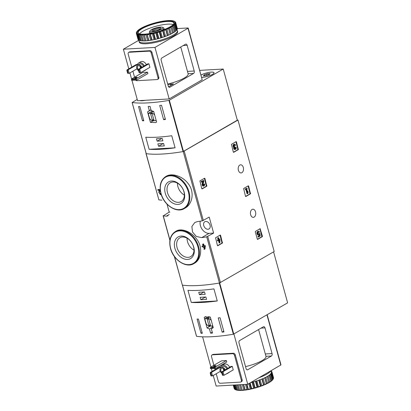 <?xml version="1.0" encoding="UTF-8"?>
<svg xmlns="http://www.w3.org/2000/svg" width="411" height="411" viewBox="0 0 411 411"><rect width="100%" height="100%" fill="white"/><g stroke="black" fill="none" stroke-linecap="round" stroke-linejoin="round"><path stroke-width="0.62" d="M166.989 204.118L169.198 212.143L163.27 215.837A74.946 17.843 -15.4 0 0 166.337 216.176L167.991 215.806M185.197 208.033C192.482 204.144 194.773 191.994 188.372 183.887C182.772 176.098 171.885 172.759 166.26 176.247L165.72 176.56A18.5 13.316 59.9 0 1 186.517 185.88A18.5 13.316 59.9 0 1 184.287 208.562L185.197 208.033M157.793 189.656A75.511 17.976 164.6 0 0 159.74 189.81L160.09 189.605A74.946 17.843 164.6 0 1 158.148 189.45L157.793 189.656L157.988 190.365A75.511 17.976 -15.4 0 0 159.447 190.488L158.759 192.127L160.46 194.737L160.814 194.531M160.09 189.605L160.259 190.211M160.85 193.278L160.716 193.355A75.511 17.976 164.6 0 1 160.254 193.324L160.12 194.059L159.211 192.667L160.321 190.683M160.814 193.134A74.946 17.843 164.6 0 1 160.609 193.119L160.254 193.324M203.044 245.932A74.946 17.843 164.6 0 1 202.31 246.035L201.96 246.24L202.155 246.949A75.511 17.976 -15.4 0 0 203.281 246.79L203.486 247.545A75.511 17.976 -15.4 0 0 204.18 247.448L204.293 247.381M202.582 244.257A75.511 17.976 164.6 0 0 203.27 244.155L203.625 243.949A74.946 17.843 164.6 0 1 202.936 244.052L202.582 244.257L203.085 246.081A75.511 17.976 164.6 0 1 201.96 246.24M203.625 243.949L204.128 245.773A74.946 17.843 164.6 0 0 205.274 245.598L205.022 249.015L204.668 249.22L205.115 246.518L205.469 246.307M194.444 263.276C201.21 259.665 203.08 247.705 196.967 239.495C191.588 231.552 181.246 227.879 176.247 231.059L175.333 231.588A18.5 13.316 59.9 0 1 196.134 240.908A18.5 13.316 59.9 0 1 193.9 263.59L194.444 263.276M174.326 256.407L182.356 285.126A74.946 17.843 -15.4 0 0 219.448 283.03L274.194 251.522L237.979 120.053L237.286 120.089M201.709 237.635A74.946 17.843 -15.4 0 0 206.723 236.839L213.622 233.088L209.214 217.1L202.32 220.851A74.946 17.843 164.6 0 1 197.301 221.642L194.799 222.505L191.88 226.487L192.507 232.01L196.35 236.459L201.709 237.635L209.096 233.345L213.622 233.088M146.126 153.416L146.141 153.652A74.946 17.843 -15.4 0 0 183.234 151.561L237.979 120.053M161.929 200.183A74.946 17.843 164.6 0 1 158.867 199.849L146.003 153.58M222.443 243.055L220.568 235.282L220.239 235.061L215.57 237.769L217.445 245.542L217.773 245.763L222.443 243.055L222.012 243.081L220.065 235.159M206.784 186.204L204.909 178.431L204.58 178.21L199.91 180.917L201.786 188.69L202.114 188.911L206.784 186.204L206.353 186.229L204.406 178.307M250.499 193.807L248.624 186.034L248.295 185.813L243.625 188.526L245.501 196.294L245.829 196.52L250.499 193.807L250.068 193.833L248.121 185.916M238.329 149.625L236.453 141.852L236.125 141.631L231.455 144.338L233.33 152.111L233.659 152.332L238.329 149.625L237.897 149.65L235.95 141.728M262.305 236.679L262.439 236.191L260.106 228.68L255.437 231.393L255.303 231.881L257.312 239.166L257.635 239.387L262.305 236.679L261.874 236.7L259.932 228.783M254.142 217.1A4.079 2.661 -93.2 0 1 253.32 217.352A4.079 2.661 -93.2 0 1 250.433 213.432A4.079 2.661 -93.2 0 1 252.857 209.209A4.079 2.661 -93.2 0 1 255.673 212.487A4.079 2.661 -93.2 0 1 254.142 217.1M241.904 172.687A4.079 2.661 -93.2 0 1 241.082 172.939A4.079 2.661 -93.2 0 1 238.2 169.019A4.079 2.661 -93.2 0 1 240.625 164.796A4.079 2.661 -93.2 0 1 243.44 168.073A4.079 2.661 -93.2 0 1 241.904 172.687M159.211 192.667L160.311 190.617M204.18 247.448L203.969 246.687A75.511 17.976 -15.4 0 0 204.416 246.621L203.974 249.318A75.511 17.976 -15.4 0 0 204.668 249.22M205.274 245.598L204.919 245.809A75.511 17.976 164.6 0 1 203.774 245.978L204.128 245.773M160.716 193.355L160.46 194.737M159.74 189.81L160.013 190.791M204.919 245.809L205.115 246.518M203.27 244.155L203.774 245.978M165.268 193.257A12.479 8.985 59.9 0 1 176.653 182.34A12.479 8.985 59.9 0 1 182.227 202.582A12.479 8.985 59.9 0 1 165.268 193.257M167.472 192.625A10.856 7.814 59.9 0 1 170.241 182.767A10.856 7.814 59.9 0 1 182.453 188.238A10.856 7.814 59.9 0 1 181.143 201.549A10.856 7.814 59.9 0 1 167.472 192.625M184.375 195.122A10.856 7.814 59.9 0 1 177.891 186.579A10.856 7.814 59.9 0 1 177.429 183.152M174.886 248.285A12.479 8.985 59.9 0 1 186.27 237.368A12.479 8.985 59.9 0 1 191.845 257.61A12.479 8.985 59.9 0 1 174.886 248.285M177.09 247.653A10.856 7.814 59.9 0 1 179.859 237.794A10.856 7.814 59.9 0 1 192.065 243.266A10.856 7.814 59.9 0 1 190.755 256.577A10.856 7.814 59.9 0 1 177.09 247.653M193.987 250.15A10.856 7.814 59.9 0 1 187.508 241.606A10.856 7.814 59.9 0 1 187.041 238.18M200.306 221.18A8.539 6.144 -120.1 0 0 202.222 229.425A8.539 6.144 -120.1 0 0 209.096 233.345M210.052 225.171A4.172 3.005 -120.1 0 0 206.718 221.544A4.172 3.005 -120.1 0 0 204.801 221.74A4.172 3.005 -120.1 0 0 204.298 226.857A4.172 3.005 -120.1 0 0 208.988 228.963A4.172 3.005 -120.1 0 0 210.052 225.171M169.198 212.143L169.913 212.102M257.378 239.31L261.874 236.7M258.555 236.998L258.129 237.024L257.933 236.315L258.36 236.289L258.555 236.998L260.178 236.058L259.906 233.505L258.853 233.607A1.084 0.704 86.8 0 1 258.468 234.183M259.408 233.51L259.284 233.582A1.084 0.704 -93.2 0 1 258.683 234.224A1.084 0.704 -93.2 0 1 257.923 233.181A1.084 0.704 -93.2 0 1 258.565 232.061A1.084 0.704 -93.2 0 1 259.136 232.436L259.418 231.758A1.891 1.233 -93.2 0 0 258.519 231.254A1.891 1.233 -93.2 0 0 257.394 233.212A1.891 1.233 -93.2 0 0 258.73 235.03A1.891 1.233 -93.2 0 0 259.516 234.517L259.629 235.554L257.933 236.315M259.629 235.554L258.36 236.289M259.125 234.907L259.197 235.58M258.519 231.254L258.087 231.275A1.891 1.233 86.8 0 0 256.962 233.237A1.891 1.233 86.8 0 0 258.298 235.056L258.73 235.03M259.136 232.436L258.704 232.462A1.084 0.704 86.8 0 0 258.349 232.128M259.284 233.582L258.853 233.607M233.402 152.255L237.897 149.65M234.131 147.272A1.623 1.058 -93.2 0 1 233.53 145.473A1.623 1.058 -93.2 0 1 234.486 144.215L234.054 144.24A1.623 1.058 86.8 0 0 233.104 145.499A1.623 1.058 86.8 0 0 233.7 147.292A1.623 1.058 86.8 0 0 234.794 149.506L235.226 149.481A1.623 1.058 -93.2 0 1 234.131 147.272L233.7 147.292M234.486 144.215A1.623 1.058 -93.2 0 1 235.549 145.268L234.666 145.556A0.863 0.565 86.8 0 0 234.316 145.047M234.964 148.669A0.863 0.565 86.8 0 0 235.22 147.585L235.652 147.559A0.863 0.565 -93.2 0 1 235.184 148.725A0.863 0.565 -93.2 0 1 234.794 148.525A0.755 0.493 -93.2 0 1 234.897 147.236L234.702 146.527A0.755 0.493 -93.2 0 1 234.547 146.573A0.755 0.493 -93.2 0 1 234.013 145.689A0.863 0.565 -93.2 0 1 234.527 144.97A0.863 0.565 -93.2 0 1 235.097 145.535M234.856 146.439L234.337 146.511M235.652 147.559L235.22 147.585M236.109 147.297A1.623 1.058 -93.2 0 1 235.226 149.481M245.573 196.443L250.068 193.833M247.494 193.694L247.951 193.432L248.095 192.173L247.812 191.161L247.674 192.42L246.749 189.075L247.175 188.834L246.98 188.125L245.68 188.875L245.876 189.584L246.297 189.343L247.494 193.694L247.062 193.72L245.917 189.558M245.876 189.584L245.444 189.61L245.249 188.901L245.68 188.875M246.98 188.125L245.249 188.901M247.812 191.161L247.371 191.321M201.858 188.834L206.353 186.229M202.798 181.611L202.181 183.753A1.623 1.058 86.8 0 0 203.25 186.085L203.681 186.06A1.623 1.058 -93.2 0 1 202.613 183.732L202.181 183.753M203.419 185.248A0.863 0.565 86.8 0 0 203.676 184.164L204.108 184.138A0.863 0.565 -93.2 0 1 203.635 185.304A0.863 0.565 -93.2 0 1 203.07 184.061L203.856 181.308L203.589 180.331L201.637 181.462L201.832 182.171L203.306 181.318L202.613 183.732M201.832 182.171L201.405 182.196L201.21 181.487L201.637 181.462M203.589 180.331L201.21 181.487M204.108 184.138L203.676 184.164M204.565 183.876A1.623 1.058 -93.2 0 1 203.681 186.06M217.517 245.691L222.012 243.081M219.438 242.942L219.895 242.68L219.942 239.716L219.746 239.007L219.001 239.438L218.498 237.615L218.046 237.882L218.549 239.7L217.799 240.137L217.994 240.846L218.744 240.409L218.95 241.17L219.407 240.908L219.197 240.147L219.489 239.978L219.438 242.942L219.006 242.968L219.037 241.118M218.95 241.17L218.518 241.195L218.364 240.63M217.994 240.846L217.563 240.867L217.368 240.158L217.799 240.137M218.549 239.7L217.368 240.158M218.046 237.882L217.614 237.902L218.118 239.726M218.498 237.615L217.614 237.902M219.746 239.007L218.95 239.243M209.461 328.985L210.617 333.172A74.946 17.843 -15.4 0 0 212.482 333.069L211.331 328.882L213.237 327.603L210.345 317.107L204.894 316.922L204.169 317.456L207.062 327.952L209.461 328.985L213.042 326.909M196.53 336.219L196.55 336.306A74.946 17.843 -15.4 0 0 233.361 334.23L287.628 302.845L273.587 251.871M196.55 336.306L182.458 285.136A74.946 17.843 -15.4 0 0 219.269 283.061L233.361 334.23M202.325 333.285A74.946 17.843 164.6 0 1 200.989 333.234L197.075 319.018A74.946 17.843 -15.4 0 0 198.41 319.07L202.325 333.285M220.049 317.724L223.964 331.934A74.946 17.843 164.6 0 1 222.145 332.165L218.231 317.95A74.946 17.843 -15.4 0 0 220.049 317.724M191.279 302.429A74.946 17.843 -15.4 0 0 217.265 300.965L191.279 302.429L187.955 290.346A74.946 17.843 164.6 0 0 213.941 288.882L217.265 300.965M210.617 333.172L212.251 332.227M211.331 328.882L212.883 327.978M204.169 317.456L205.695 316.573M207.062 327.952L210.021 326.231M211.47 325.974A7.018 5.055 -120.1 0 0 212.955 326.575M208.927 316.573L204.791 318.772L206.142 323.668A4.172 3.005 -120.1 0 0 210.807 326.01L212.764 325.902M211.316 320.631A4.172 3.005 -120.1 0 0 206.867 318.653L204.791 318.772M209.887 316.902L206.867 318.653M207.165 319.183L208.927 325.574L210.504 325.486L208.742 319.09L207.165 319.183M210.309 324.772L208.927 325.574M202.13 332.571L200.989 333.234M223.769 331.225L222.145 332.165M198.76 292.262L199.417 294.661L205.166 294.338L204.503 291.938L198.76 292.262M200.152 297.328L200.815 299.727L206.558 299.403L205.896 297.004L200.152 297.328M205.464 297.03L200.815 299.727M204.072 291.964L199.417 294.661M221.704 372.433L223.034 371.698L224.016 375.253L222.485 375.274L224.016 375.253L233.243 369.9L232.266 366.345L231.116 366.412L221.889 371.765L221.704 372.433L222.485 375.274M222.279 372.402L223.06 375.243M221.889 371.765L223.034 371.698L232.266 366.345M210.396 372.412L211.547 372.345L220.774 366.992L219.628 367.059L210.396 372.412L210.211 373.08L211.547 372.345L212.528 375.901L210.997 375.926L212.528 375.901L220.322 371.38M210.786 373.049L211.573 375.89M210.211 373.08L210.997 375.926M271.414 356.013L247.72 369.761A1.896 1.238 -93.2 0 1 247.335 369.879A1.896 1.238 -93.2 0 1 246.091 368.646L239.017 342.974A1.896 1.238 -93.2 0 1 239.67 340.534L263.364 326.786A1.896 1.238 -93.2 0 1 263.749 326.668A1.896 1.238 -93.2 0 1 264.992 327.901L272.067 353.573A1.896 1.238 -93.2 0 1 271.414 356.013L265.953 356.322M245.526 366.597A18.783 4.47 -15.4 0 0 265.979 356.409L258.586 329.56M213.247 375.484L216.155 386.052L247.751 384.27L233.91 334.009M247.751 384.27L280.985 364.891L267.165 314.713M212.122 371.41L211.372 368.677M210.915 367.023L202.592 336.815M216.222 373.758L218.369 381.562A1.896 1.367 -120.1 0 0 220.296 383.258L240.404 382.122A1.896 1.367 -120.1 0 0 240.867 381.989L241.663 381.526A1.896 1.367 -120.1 0 0 242.146 379.805L235.298 354.929A1.896 1.367 -120.1 0 0 233.371 353.234L213.263 354.369A1.896 1.367 -120.1 0 0 212.8 354.508L212.004 354.97A1.896 1.367 -120.1 0 0 211.521 356.691L213.89 365.297M240.867 381.989A1.896 1.367 -120.1 0 0 241.349 380.267L234.496 355.392A1.896 1.367 -120.1 0 0 232.575 353.696L212.466 354.832A1.896 1.367 -120.1 0 0 212.004 354.97M214.768 368.487L215.097 369.684M220.589 367.845A4.793 3.447 59.9 0 1 221.981 365.523L224.031 364.336A4.793 3.447 59.9 0 1 229.677 367.244M229.497 372.073A4.793 3.447 59.9 0 1 228.84 372.623L226.79 373.81A4.793 3.447 59.9 0 1 225.983 374.108M210.458 367.285L210.473 368.667L215.59 368.441L215.2 367.018L210.458 367.285L221.621 360.812L226.363 360.539L226.754 361.963L215.59 368.441L214.634 368.431L214.439 367.722L215.2 367.018L226.363 360.539M210.273 367.958L214.439 367.722M215.698 365.975A1.233 0.293 164.6 0 1 214.408 366.412A1.233 0.293 164.6 0 1 213.576 366.355A1.233 0.293 164.6 0 1 213.833 366.083A1.233 0.293 164.6 0 1 215.123 365.646A1.233 0.293 164.6 0 1 215.955 365.703A1.233 0.293 164.6 0 1 215.698 365.975M210.473 368.667L214.634 368.431M221.966 373.388A3.555 2.558 59.9 0 1 219.998 370.29A3.555 2.558 59.9 0 1 221.005 367.516A3.555 2.558 59.9 0 1 225.259 369.808M221.755 372.243A2.564 1.844 59.9 0 1 221.503 368.379A2.564 1.844 59.9 0 1 224.627 370.177M221.005 367.516L222.598 366.591A3.555 2.558 59.9 0 1 226.851 368.883M221.981 365.523A4.793 3.447 59.9 0 1 227.627 368.436M227.447 373.26A4.793 3.447 59.9 0 1 226.79 373.81M224.021 370.527A2.564 1.844 59.9 0 1 223.245 368.497M224.139 370.455A2.374 1.706 59.9 0 1 223.399 368.595M268.83 382.579L269.729 381.937A20.396 4.855 -15.4 0 0 270.808 381.238L269.195 375.377A20.396 4.855 -15.4 0 1 268.111 376.075L267.078 376.373L268.851 382.713A20.016 4.762 -15.4 0 1 267.058 383.658L267.463 383.18L265.845 377.319A20.396 4.855 -15.4 0 0 267.196 376.604M269.729 381.937L268.111 376.075M271.512 380.725L269.899 374.863A20.396 4.855 -15.4 0 0 270.674 374.2L272.164 380.365A20.016 4.762 -15.4 0 1 271.126 381.244L271.512 380.725A20.396 4.855 -15.4 0 0 272.293 380.067M272.241 380.18L272.76 379.589L271.142 373.722A20.396 4.855 -15.4 0 0 271.599 373.121L273.212 378.983L273.012 379.312M272.76 379.589A20.396 4.855 -15.4 0 0 273.212 378.983M273.428 378.557L271.815 372.69A20.396 4.855 -15.4 0 0 271.933 372.161L273.546 378.022A20.396 4.855 -15.4 0 1 273.428 378.557M271.933 372.161L271.173 372.176L271.892 371.796L273.505 377.658A20.396 4.855 -15.4 0 0 273.505 377.652L271.892 371.796A20.396 4.855 -15.4 0 0 271.666 371.359L270.798 371.436L271.368 371.066A20.396 4.855 -15.4 0 0 270.957 370.804M271.455 371.374L271.368 371.066M234.178 388.487L233.243 385.086L234.178 388.487A20.396 4.855 -15.4 0 0 234.404 388.924L233.345 385.081M235.092 389.469A20.396 4.855 -15.4 0 0 235.256 389.551L235.816 389.839A20.016 4.762 -15.4 0 1 235.539 389.705L235.092 389.469A20.396 4.855 -15.4 0 1 234.696 389.217L233.556 385.071M235.256 389.551L234.013 385.045M235.801 389.762A20.396 4.855 -15.4 0 0 236.679 389.982L237.265 390.239A20.016 4.762 -15.4 0 1 236.099 389.947L234.491 385.015M236.679 389.982L235.298 384.973M237.45 390.106A20.396 4.855 -15.4 0 0 238.621 390.203L239.223 390.435A20.016 4.762 -15.4 0 1 237.666 390.301L236.027 384.932M238.621 390.203L237.152 384.866M239.598 390.229A20.396 4.855 -15.4 0 0 241.026 390.209L241.622 390.419A20.016 4.762 -15.4 0 1 239.726 390.45L238.108 384.814M241.026 390.209L239.515 384.732M241.622 390.419L242.223 390.383L240.671 384.67M242.182 390.142A20.396 4.855 -15.4 0 0 243.821 389.993L242.326 384.573M242.223 390.383A20.016 4.762 -15.4 0 0 244.401 390.188L245.115 389.839L243.646 384.501M245.115 389.839A20.396 4.855 -15.4 0 0 246.919 389.571L245.495 384.398M245.069 390.106A20.016 4.762 -15.4 0 0 247.468 389.751L248.316 389.325L246.939 384.316M248.316 389.325A20.396 4.855 -15.4 0 0 250.227 388.95L248.773 383.674M248.193 389.623A20.016 4.762 -15.4 0 0 250.731 389.125L251.686 388.626L250.109 382.903M251.686 388.626A20.396 4.855 -15.4 0 0 253.644 388.148L252.03 382.287A20.396 4.855 -15.4 0 1 250.53 382.656M251.486 388.955A20.016 4.762 -15.4 0 0 254.09 388.323L255.123 387.758L253.505 381.896A20.396 4.855 -15.4 0 0 255.457 381.331L257.07 387.193L257.445 387.373L258.514 386.746L256.901 380.884A20.396 4.855 -15.4 0 0 258.781 380.252L260.399 386.114L261.406 386.047L261.771 385.621L260.153 379.759A20.396 4.855 -15.4 0 0 261.91 379.081L263.523 384.943L264.391 384.876L264.782 384.424L263.168 378.562A20.396 4.855 -15.4 0 0 264.741 377.853L266.359 383.715L267.058 383.658M255.123 387.758A20.396 4.855 -15.4 0 0 257.07 387.193M258.514 386.746A20.396 4.855 -15.4 0 0 260.399 386.114M261.771 385.621A20.396 4.855 -15.4 0 0 263.523 384.943M264.782 384.424A20.396 4.855 -15.4 0 0 266.359 383.715M267.463 383.18A20.396 4.855 -15.4 0 0 268.809 382.466M270.808 381.238L270.762 381.506A20.016 4.762 -15.4 0 1 269.323 382.435M272.406 380.118A20.016 4.762 -15.4 0 0 272.961 379.399L273.187 379.024M243.821 389.993L244.401 390.188M246.919 389.571L247.468 389.751M250.227 388.95L250.731 389.125M253.644 388.148L254.09 388.323M254.851 388.118A20.016 4.762 -15.4 0 0 257.445 387.373M258.195 387.136A20.016 4.762 -15.4 0 0 260.697 386.299M261.406 386.047A20.016 4.762 -15.4 0 0 263.739 385.143M264.391 384.876A20.016 4.762 -15.4 0 0 266.487 383.936M239.223 390.435L239.659 390.332M237.265 390.239L237.543 390.188M270.787 381.357L271.126 381.244M259.156 377.652A19.923 4.742 -15.4 0 0 266.718 374.226A19.923 4.742 -15.4 0 0 270.602 371.01M253.505 381.896L252.03 382.287M256.901 380.884L255.457 381.331M260.153 379.759L258.781 380.252M263.168 378.562L261.91 379.081M265.845 377.319L264.741 377.853M269.899 374.863L268.897 375.197L269.195 375.377M271.142 373.722L270.212 374.087L270.674 374.2M271.815 372.69L270.977 373.065L271.599 373.121M266.518 383.792L264.807 377.57M263.862 384.979L262.151 378.762M260.908 386.119L259.197 379.903M257.743 387.177L256.032 380.961M254.46 388.123L252.75 381.906M251.162 388.929L249.585 383.206M247.951 389.566L246.508 384.336M244.915 390.013L243.404 384.516M242.161 390.265L240.62 384.67M147.544 111.874L150.431 122.37L155.82 122.591L156.606 122.021L153.719 111.525L151.197 110.559L150.041 106.372A74.946 17.843 164.6 0 1 148.176 106.48L149.327 110.667L147.544 111.874L151.001 109.865M199.859 70.358L223.224 69.043L168.962 100.423A74.946 17.843 164.6 0 1 132.152 102.503L137.217 99.462M223.224 69.043L237.322 120.207L183.054 151.592A74.946 17.843 164.6 0 1 146.244 153.668L146.224 153.586M159.704 105.468A74.946 17.843 -15.4 0 0 161.523 105.242L165.438 119.452A74.946 17.843 164.6 0 1 163.619 119.683L159.704 105.468M142.458 120.752L138.543 106.536A74.946 17.843 -15.4 0 0 139.884 106.588L143.799 120.798A74.946 17.843 164.6 0 1 142.458 120.752L143.603 120.084M171.757 135.738A74.946 17.843 164.6 0 1 145.771 137.202L149.101 149.285A74.946 17.843 -15.4 0 0 175.086 147.816L171.757 135.738M145.371 100.284A7.588 1.808 164.6 0 1 139.812 100.603M201.133 74.982A7.588 1.808 164.6 0 1 209.019 72.377A7.588 1.808 164.6 0 1 214.033 72.732A7.588 1.808 164.6 0 1 212.461 74.422A7.588 1.808 164.6 0 1 201.801 77.407M161.518 29.15A6.715 1.598 164.6 0 1 153.75 31.637A6.715 1.598 164.6 0 1 150.051 30.789A6.715 1.598 164.6 0 1 156.01 27.897A6.715 1.598 164.6 0 1 162.607 27.332A6.715 1.598 164.6 0 1 161.518 29.15M160.023 29.232A4.742 1.13 164.6 0 1 155.62 30.799A4.742 1.13 164.6 0 1 152.075 30.928A4.742 1.13 164.6 0 1 156.134 28.349A4.742 1.13 164.6 0 1 160.942 28.482A4.742 1.13 164.6 0 1 160.023 29.232M162.607 27.332L163.635 27.876A7.588 1.808 164.6 0 1 163.974 28.241A7.588 1.808 164.6 0 1 162.402 29.931A7.588 1.808 164.6 0 1 160.069 31.03M154.13 32.664A7.588 1.808 164.6 0 1 149.342 32.269A7.588 1.808 164.6 0 1 149.45 31.781L150.051 30.789M152.871 31.092A3.92 0.935 164.6 0 1 156.396 29.304A3.92 0.935 164.6 0 1 160.341 29.037M149.327 110.667L150.96 109.716M150.431 122.37L153.031 120.865M151.757 110.672L151.916 111.253M155.44 120.567A8.441 6.078 -120.1 0 0 156.272 120.793M153.051 111.155L151.983 111.217L148.222 113.395L149.568 118.291A4.172 3.005 -120.1 0 0 154.233 120.634L156.195 120.526M154.747 115.25A4.172 3.005 -120.1 0 0 150.298 113.277L148.222 113.395M153.519 111.407L150.298 113.277M153.935 120.11L152.173 113.713L150.596 113.801L152.358 120.197L153.935 120.11M153.74 119.396L152.358 120.197M165.243 118.738L163.619 119.683M164.277 145.9L163.619 143.506L157.87 143.829L158.533 146.229L164.277 145.9M162.884 140.839L162.222 138.44L156.478 138.764L157.141 141.163L162.884 140.839M149.101 149.285L175.086 147.816M161.79 138.466L157.141 141.163M163.182 143.526L158.533 146.229M201.138 75.013A7.496 1.783 164.6 0 1 211.218 72.136A7.496 1.783 164.6 0 1 213.941 72.757A7.496 1.783 164.6 0 1 209.826 75.609A7.496 1.783 164.6 0 1 201.791 77.376M204.755 74.627A1.31 0.313 -15.4 0 0 206.466 74.011L207.863 73.703A1.31 0.313 164.6 0 0 209.307 73.62L210.134 73.579L209.826 73.821A1.31 0.313 -15.4 0 0 209.286 74.247A1.31 0.313 -15.4 0 0 209.553 74.355L208.68 74.864A1.31 0.313 -15.4 0 0 206.964 75.48L205.572 75.788A1.31 0.313 -15.4 0 0 204.128 75.871L203.301 75.917L203.609 75.67A1.31 0.313 -15.4 0 0 204.149 75.244A1.31 0.313 -15.4 0 0 203.877 75.136L204.755 74.627L205.048 75.691M145.222 100.294A7.496 1.783 164.6 0 1 139.961 100.592M128.232 73.333L129.188 73.343L128.232 73.333L127.451 70.492L128.206 69.788L127.061 69.855L126.876 70.522L127.451 70.492M127.657 73.369L126.876 70.522M136.981 68.822L129.188 73.343L128.206 69.788L137.438 64.435L136.288 64.501L127.061 69.855M139.719 72.685L140.675 72.696L139.719 72.685L138.939 69.844L139.699 69.14L138.548 69.207L138.363 69.875L138.939 69.844M139.149 72.716L138.363 69.875M148.926 63.787L149.902 67.342L140.675 72.696L139.699 69.14L148.926 63.787L147.775 63.854L138.548 69.207M185.531 44.213L161.836 57.966A1.896 1.238 86.8 0 0 161.189 60.402L168.258 86.074A1.896 1.238 86.8 0 0 169.502 87.307A1.896 1.238 86.8 0 0 169.887 87.189L193.581 73.441A1.896 1.238 86.8 0 0 194.233 71.005L187.159 45.333A1.896 1.238 86.8 0 0 185.916 44.1A1.896 1.238 86.8 0 0 185.531 44.213M167.693 84.024A18.783 4.47 -15.4 0 0 188.146 73.841L180.753 46.988M177.29 28.559L187.858 27.963L188.202 28.04L188.007 28.251L154.968 47.424L123.372 49.207L128.787 68.853M129.907 72.927L131.582 79.015M131.946 80.33L137.567 100.726L169.162 98.943L202.197 79.775L188.202 28.04M123.372 49.207L138.903 40.196M154.968 47.424L169.162 98.943M135.681 80.124A1.896 1.367 -120.1 0 0 136.955 80.7L157.064 79.564A1.896 1.367 -120.1 0 0 157.526 79.431L158.322 78.969A1.896 1.367 -120.1 0 0 158.81 77.247L151.957 52.372A1.896 1.367 -120.1 0 0 150.03 50.676L129.927 51.812A1.896 1.367 -120.1 0 0 129.465 51.945L128.664 52.413A1.896 1.367 -120.1 0 0 128.181 54.134L131.761 67.127M159.591 41.419A1.659 0.396 -15.4 0 0 161.626 40.833M146.768 43.736A1.659 0.396 -15.4 0 0 147.549 43.679M168.602 86.808L173.509 83.921L170.493 84.096A18.197 4.331 164.6 0 1 167.919 84.846M132.881 71.201L134.541 77.217M157.526 79.431A1.896 1.367 -120.1 0 0 158.009 77.71L151.161 52.834A1.896 1.367 -120.1 0 0 149.234 51.139L129.126 52.274A1.896 1.367 -120.1 0 0 128.664 52.413M137.248 65.287A4.793 3.447 59.9 0 1 138.641 62.965L140.69 61.778A4.793 3.447 59.9 0 1 141.862 61.434A4.793 3.447 59.9 0 1 146.342 64.686M146.157 69.516A4.793 3.447 59.9 0 1 145.499 70.065L143.449 71.252A4.793 3.447 59.9 0 1 142.648 71.55M147.513 72.166L136.349 78.645L136.74 80.068L147.909 73.59L147.513 72.166L142.776 72.434L131.612 78.912L131.623 80.294L136.74 80.068L131.623 80.294M136.853 77.602A1.233 0.293 164.6 0 1 135.563 78.039A1.233 0.293 164.6 0 1 134.731 77.982A1.233 0.293 164.6 0 1 135.841 77.371A1.233 0.293 164.6 0 1 137.104 77.33A1.233 0.293 164.6 0 1 136.853 77.602M135.789 80.058L135.594 79.349L136.349 78.645L131.612 78.912M135.594 79.349L131.428 79.585M138.63 70.831A3.555 2.558 59.9 0 1 136.657 67.733A3.555 2.558 59.9 0 1 137.664 64.959A3.555 2.558 59.9 0 1 138.533 64.707A3.555 2.558 59.9 0 1 141.918 67.25M138.415 69.685A2.564 1.844 59.9 0 1 138.163 65.822A2.564 1.844 59.9 0 1 138.79 65.637A2.564 1.844 59.9 0 1 141.286 67.615M137.664 64.959L139.262 64.034A3.555 2.558 59.9 0 1 140.13 63.777A3.555 2.558 59.9 0 1 143.516 66.325M138.641 62.965A4.793 3.447 59.9 0 1 139.812 62.626A4.793 3.447 59.9 0 1 144.287 65.878M144.107 70.702A4.793 3.447 59.9 0 1 143.449 71.252M140.68 67.969A2.564 1.844 59.9 0 1 139.91 65.94M140.803 67.897A2.374 1.706 59.9 0 1 140.064 66.032M176.879 29.89A19.923 4.742 164.6 0 1 177.429 30.63L177.67 31.519A19.923 4.742 164.6 0 1 159.725 41.383A19.923 4.742 164.6 0 1 139.257 42.102L139.016 41.213A19.923 4.742 164.6 0 1 139.118 40.257M174.321 21.295A20.016 4.762 164.6 0 1 174.788 21.608L174.49 21.798L174.937 21.757A20.016 4.762 164.6 0 1 175.24 22.343L174.865 22.538L175.261 22.528A20.016 4.762 164.6 0 1 175.101 23.237L174.67 23.427L174.994 23.458A20.016 4.762 164.6 0 1 174.387 24.259L174.146 24.506A20.016 4.762 164.6 0 1 173.108 25.384L172.743 25.652A20.016 4.762 164.6 0 1 171.305 26.581L170.832 26.854A20.016 4.762 164.6 0 1 169.039 27.804L168.469 28.076A20.016 4.762 164.6 0 1 166.368 29.017L165.72 29.289A20.016 4.762 164.6 0 1 163.383 30.188L162.674 30.445A20.016 4.762 164.6 0 1 160.172 31.282L159.427 31.513A20.016 4.762 164.6 0 1 156.832 32.264L156.072 32.464A20.016 4.762 164.6 0 1 153.462 33.101L152.712 33.265A20.016 4.762 164.6 0 1 150.169 33.769L149.45 33.892A20.016 4.762 164.6 0 1 147.051 34.247L146.383 34.329A20.016 4.762 164.6 0 1 144.204 34.529L143.603 34.56A20.016 4.762 164.6 0 1 141.708 34.596L141.204 34.581A20.016 4.762 164.6 0 1 139.648 34.447L139.247 34.385A20.016 4.762 164.6 0 1 138.081 34.092L137.798 33.985A20.016 4.762 164.6 0 1 137.053 33.538L137.351 33.348L136.899 33.389A20.016 4.762 164.6 0 1 136.601 32.803L136.971 32.608L136.58 32.613A20.016 4.762 164.6 0 1 136.735 31.909L137.171 31.714L136.848 31.688A20.016 4.762 164.6 0 1 136.899 31.601A20.016 4.762 164.6 0 1 137.454 30.882L137.695 30.635A20.016 4.762 164.6 0 1 138.733 29.756L139.098 29.494A20.016 4.762 164.6 0 1 140.536 28.565L141.009 28.287A20.016 4.762 164.6 0 1 142.802 27.342L143.372 27.064A20.016 4.762 164.6 0 1 145.468 26.124L146.121 25.857A20.016 4.762 164.6 0 1 148.453 24.953L149.162 24.701A20.016 4.762 164.6 0 1 151.664 23.864L152.414 23.627A20.016 4.762 164.6 0 1 155.009 22.882L155.769 22.677A20.016 4.762 164.6 0 1 158.374 22.045L159.129 21.875A20.016 4.762 164.6 0 1 161.667 21.377L162.391 21.249A20.016 4.762 164.6 0 1 164.79 20.894L165.458 20.812A20.016 4.762 164.6 0 1 167.637 20.617L168.238 20.581A20.016 4.762 164.6 0 1 170.133 20.55L170.637 20.565A20.016 4.762 164.6 0 1 172.194 20.699L172.594 20.761A20.016 4.762 164.6 0 1 173.761 21.053L174.043 21.161A20.016 4.762 164.6 0 1 174.321 21.295L174.767 21.531A20.396 4.855 164.6 0 1 175.163 21.783L175.199 21.917M174.937 21.757L175.456 22.076A20.396 4.855 164.6 0 1 175.682 22.513L177.295 28.374A20.396 4.855 164.6 0 0 177.295 28.369M175.261 22.528L175.723 22.877L177.336 28.739A20.396 4.855 164.6 0 1 177.223 29.273L175.605 23.406L175.101 23.237M175.723 22.877A20.396 4.855 164.6 0 1 175.605 23.406M174.994 23.458L175.389 23.838L177.002 29.7A20.396 4.855 164.6 0 1 176.55 30.306L174.932 24.439L174.387 24.259M175.389 23.838A20.396 4.855 164.6 0 1 174.932 24.439M174.146 24.506L176.083 30.784A20.396 4.855 164.6 0 1 175.302 31.442L173.689 25.58L173.108 25.384M174.47 24.917A20.396 4.855 164.6 0 1 173.689 25.58M172.743 25.652L174.598 31.955A20.396 4.855 164.6 0 1 173.519 32.654L171.906 26.792L171.305 26.581M172.985 26.093A20.396 4.855 164.6 0 1 171.906 26.792M170.832 26.854L172.605 33.183A20.396 4.855 164.6 0 1 171.253 33.897L169.64 28.035L169.039 27.804M170.986 27.321A20.396 4.855 164.6 0 1 169.64 28.035M168.469 28.076L170.149 34.432A20.396 4.855 164.6 0 1 168.572 35.141L166.958 29.279L166.368 29.017M168.536 28.57A20.396 4.855 164.6 0 1 166.958 29.279M165.72 29.289L167.318 35.659A20.396 4.855 164.6 0 1 165.561 36.338L163.948 30.476L163.383 30.188M165.7 29.798A20.396 4.855 164.6 0 1 163.948 30.476M162.674 30.445L164.189 36.831A20.396 4.855 164.6 0 1 162.309 37.463L160.691 31.601L160.172 31.282M162.571 30.969A20.396 4.855 164.6 0 1 160.691 31.601M159.427 31.513L159.247 32.048L160.86 37.91A20.396 4.855 164.6 0 1 158.913 38.475L157.295 32.613L156.832 32.264M159.247 32.048A20.396 4.855 164.6 0 1 157.295 32.613M156.072 32.464L155.82 33.003L157.439 38.865A20.396 4.855 164.6 0 1 155.476 39.343L153.863 33.481L153.462 33.101M155.82 33.003A20.396 4.855 164.6 0 1 153.863 33.481M152.712 33.265L152.404 33.805L154.017 39.667A20.396 4.855 164.6 0 1 152.111 40.042L150.169 33.769M152.404 33.805A20.396 4.855 164.6 0 1 150.493 34.18M149.45 33.892L149.095 34.421L150.709 40.288A20.396 4.855 164.6 0 1 148.91 40.555L147.051 34.247M149.095 34.421A20.396 4.855 164.6 0 1 147.292 34.688M146.383 34.329L145.997 34.848L147.611 40.71A20.396 4.855 164.6 0 1 145.972 40.859L144.204 34.529M145.997 34.848A20.396 4.855 164.6 0 1 144.359 34.997M143.603 34.56L143.203 35.058L144.816 40.925A20.396 4.855 164.6 0 1 143.393 40.946L141.708 34.596M143.203 35.058A20.396 4.855 164.6 0 1 141.774 35.084M141.204 34.581L140.798 35.058L142.412 40.92A20.396 4.855 164.6 0 1 141.24 40.823L139.648 34.447M140.798 35.058A20.396 4.855 164.6 0 1 139.627 34.956M139.247 34.385L138.856 34.837L140.47 40.699A20.396 4.855 164.6 0 1 139.591 40.478L138.081 34.092M138.856 34.837A20.396 4.855 164.6 0 1 137.978 34.616M137.798 33.985L137.433 34.406L139.052 40.268A20.396 4.855 164.6 0 1 138.492 39.934L136.873 34.072L137.053 33.538M137.433 34.406A20.396 4.855 164.6 0 1 136.873 34.072M136.899 33.389L136.58 33.779L138.194 39.641A20.396 4.855 164.6 0 1 137.968 39.204L136.354 33.348L136.601 32.803M136.58 33.779A20.396 4.855 164.6 0 1 136.354 33.342L137.968 39.204M136.58 32.613L136.39 33.26M136.313 32.978A20.396 4.855 164.6 0 1 136.431 32.443L136.735 31.909M136.647 32.017L136.848 31.688L136.657 32.053M175.163 21.783L174.788 21.608M177.244 28.405L175.682 22.513L175.24 22.343M141.631 28.38A18.88 4.495 164.6 0 1 163.465 21.387A18.88 4.495 164.6 0 1 173.858 23.771A18.88 4.495 164.6 0 1 157.115 31.904A18.88 4.495 164.6 0 1 138.569 33.497A18.88 4.495 164.6 0 1 141.631 28.38M138.805 33.61A18.5 4.403 164.6 0 1 138.183 32.839A18.5 4.403 164.6 0 1 142.016 28.719A18.5 4.403 164.6 0 1 161.343 22.199A18.5 4.403 164.6 0 1 173.853 23.016A18.5 4.403 164.6 0 1 173.709 23.992M139.514 33.851A18.5 4.403 164.6 0 1 142.751 31.38A18.5 4.403 164.6 0 1 173.226 24.562M163.989 28.416A7.588 1.808 164.6 0 1 163.963 29.063A7.588 1.808 164.6 0 1 162.741 30.121M151.366 33.255A7.588 1.808 164.6 0 1 149.774 32.972A7.588 1.808 164.6 0 1 149.424 32.428M177.429 30.63A19.923 4.742 164.6 0 1 159.478 40.494A19.923 4.742 164.6 0 1 139.016 41.213M176.925 29.407L177.223 29.273M176.011 30.512L176.55 30.306M174.531 31.704L175.302 31.442M172.533 32.937L173.519 32.654M170.149 34.432L171.253 33.897M167.318 35.659L168.572 35.141M164.189 36.831L165.561 36.338M160.86 37.91L162.309 37.463M157.439 38.865L158.913 38.475M154.017 39.667L155.476 39.343M150.709 40.288L152.111 40.042M147.611 40.71L148.91 40.555M144.816 40.925L145.972 40.859M142.412 40.92L143.321 40.699M140.47 40.699L141.173 40.561M139.052 40.268L139.514 40.201M144.143 34.406L145.854 40.622M146.897 34.159L148.612 40.376M149.928 33.707L151.644 39.924M153.144 33.07L154.855 39.292M156.442 32.269L158.153 38.485M159.725 31.323L161.436 37.54M162.89 30.265L164.606 36.481M165.844 29.119L167.56 35.341M168.5 27.933L170.211 34.149M163.27 215.837L169.949 240.081M174.521 256.675L182.356 285.126M206.723 236.839L219.448 283.03M183.234 151.561L202.32 220.851M146.141 153.652L158.867 199.849M207.745 236.5L220.471 282.691M184.256 151.222L203.342 220.512M161.076 193.494A18.022 12.972 59.9 0 1 177.511 177.727A18.022 12.972 59.9 0 1 185.567 206.959A18.022 12.972 59.9 0 1 161.076 193.494M170.688 248.521A18.022 12.972 59.9 0 1 187.128 232.754A18.022 12.972 59.9 0 1 195.179 261.987A18.022 12.972 59.9 0 1 170.688 248.521M166.337 216.176L169.24 214.491M262.439 236.191L262.007 236.212M260.43 228.906L259.999 228.932M238.457 149.136L238.026 149.162M236.453 141.852L236.022 141.877M234.702 146.527L234.393 146.542M250.628 193.319L250.196 193.345M248.624 186.034L248.193 186.06M206.913 185.715L206.481 185.741M204.909 178.431L204.478 178.456M222.572 242.567L222.14 242.593M220.568 235.282L220.137 235.308M219.69 282.979L233.772 334.092M246.944 369.802L247.72 369.761M261.062 328.122L264.992 327.901M265.306 353.958L272.067 353.573M280.79 365.102L266.945 314.841M234.496 355.392L235.298 354.929M241.349 380.267L242.146 379.805M232.575 353.696L233.371 353.234M212.466 354.832L213.263 354.369M146.244 153.668L132.152 102.503M183.054 151.592L168.962 100.423M183.465 151.454L169.368 100.289M206.887 75.537L206.466 74.011M208.207 74.956L207.863 73.703M209.42 74.042L209.307 73.62M203.692 75.963L203.609 75.67M193.581 73.441L188.125 73.749M194.233 71.005L187.473 71.386M187.159 45.333L183.229 45.554M188.007 28.251L202.197 79.775M169.887 87.189L169.111 87.235M170.493 84.096L170.873 85.488M170.791 84.034L171.151 85.329M158.009 77.71L158.81 77.247M151.161 52.834L151.957 52.372M149.234 51.139L150.03 50.676M129.126 52.274L129.927 51.812M163.131 215.765L169.907 240.363M165.72 176.56C160.66 180.003 159.057 185.633 160.901 193.458C163.717 205.012 176.694 213.499 184.287 208.562M175.333 231.588C170.277 235.03 168.669 240.661 170.519 248.485C173.329 260.04 186.311 268.527 193.9 263.59M182.407 285.131L196.494 336.275M146.188 153.637L132.095 102.473M149.342 32.269L149.434 32.608M163.974 28.241L164.071 28.575M213.941 72.757L214.018 73.03M209.399 74.663L209.286 74.247M204.308 75.819L204.149 75.244M136.899 31.601L136.673 31.976"/></g></svg>
